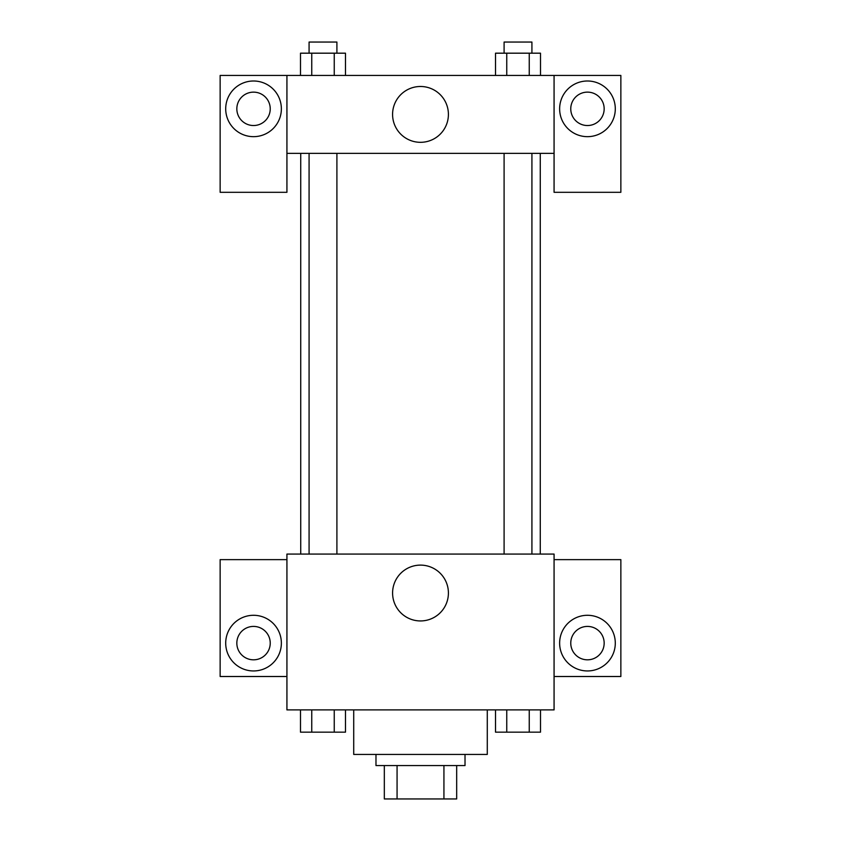 <?xml version="1.0" encoding="UTF-8"?>
<svg xmlns="http://www.w3.org/2000/svg" width="841" height="841" viewBox="0 0 841 841"><rect width="100%" height="100%" fill="white"/><g stroke="black" fill="none" stroke-linecap="round" stroke-linejoin="round"><path stroke-width="1.26" d="M443.932 765.562L443.932 798.95L384.326 798.95L384.326 765.562M443.932 798.95L456.674 798.95L456.674 765.562L456.674 798.95M465.02 754.43L465.02 765.562L375.98 765.562L375.98 754.43M397.068 765.562L397.068 798.95M353.714 709.899L353.714 754.43L487.286 754.43L487.286 709.899M554.072 709.899L286.928 709.899L286.928 554.072L554.072 554.072L554.072 709.899M253.54 670.95A27.827 27.827 0 0 1 229.435 629.205A27.827 27.827 0 0 1 277.635 629.205A27.827 27.827 0 0 1 253.54 670.95M286.928 676.511L220.142 676.511L220.142 559.633L286.928 559.633M236.836 643.113A16.694 16.694 0 0 1 253.54 626.419A16.694 16.694 0 0 1 270.234 643.113A16.694 16.694 0 0 1 253.54 659.817A16.694 16.694 0 0 1 236.836 643.113M420.5 620.942A27.921 27.921 0 0 1 396.321 579.071A27.921 27.921 0 0 1 444.679 579.071A27.921 27.921 0 0 1 420.5 620.942M587.46 670.95A27.827 27.827 0 0 1 563.365 629.205A27.827 27.827 0 0 1 611.565 629.205A27.827 27.827 0 0 1 587.46 670.95M554.072 676.511L620.858 676.511L620.858 559.633L554.072 559.633M570.766 643.113A16.694 16.694 0 0 1 587.46 626.419A16.694 16.694 0 0 1 604.164 643.113A16.694 16.694 0 0 1 587.46 659.817A16.694 16.694 0 0 1 570.766 643.113M540.269 153.356L540.269 554.072M504.095 554.072L504.095 153.356M336.905 153.356L336.905 554.072M554.072 153.356L554.072 192.316L620.858 192.316L620.858 75.438L554.072 75.438L554.072 153.356L286.928 153.356L286.928 192.316L220.142 192.316L220.142 75.438L286.928 75.438L286.928 153.356M270.234 108.836A16.694 16.694 0 0 1 253.54 125.53A16.694 16.694 0 0 1 236.836 108.836A16.694 16.694 0 0 1 253.54 92.142A16.694 16.694 0 0 1 270.234 108.836M253.54 136.662A27.827 27.827 0 0 1 229.435 94.917A27.827 27.827 0 0 1 277.635 94.917A27.827 27.827 0 0 1 253.54 136.662M604.164 108.836A16.694 16.694 0 0 1 579.113 123.291A16.694 16.694 0 0 1 579.113 94.371A16.694 16.694 0 0 1 604.164 108.836M587.46 136.662A27.827 27.827 0 0 1 563.365 94.917A27.827 27.827 0 0 1 611.565 94.917A27.827 27.827 0 0 1 587.46 136.662M554.072 75.438L286.928 75.438M392.579 114.397A27.921 27.921 0 0 1 434.461 90.229A27.921 27.921 0 0 1 434.461 138.576A27.921 27.921 0 0 1 392.579 114.397M540.5 75.438L540.5 53.183L495.517 53.183L495.517 75.438M529.252 53.183L529.252 75.438M506.755 53.183L506.755 75.438M504.095 53.183L504.095 42.05L531.922 42.05L531.922 53.183M345.483 75.438L345.483 53.183L300.5 53.183L300.5 75.438M334.245 53.183L334.245 75.438M311.748 53.183L311.748 75.438M309.078 53.183L309.078 42.05L336.905 42.05L336.905 53.183M540.5 709.899L540.5 732.164L495.517 732.164L495.517 709.899M529.252 709.899L529.252 732.164M506.755 709.899L506.755 732.164M531.922 732.164L504.095 732.164M345.483 709.899L345.483 732.164L300.5 732.164L300.5 709.899M334.245 709.899L334.245 732.164M311.748 709.899L311.748 732.164M336.905 732.164L309.078 732.164M300.731 153.356L300.731 554.072M531.922 554.072L531.922 153.356M309.078 153.356L309.078 554.072"/></g></svg>
